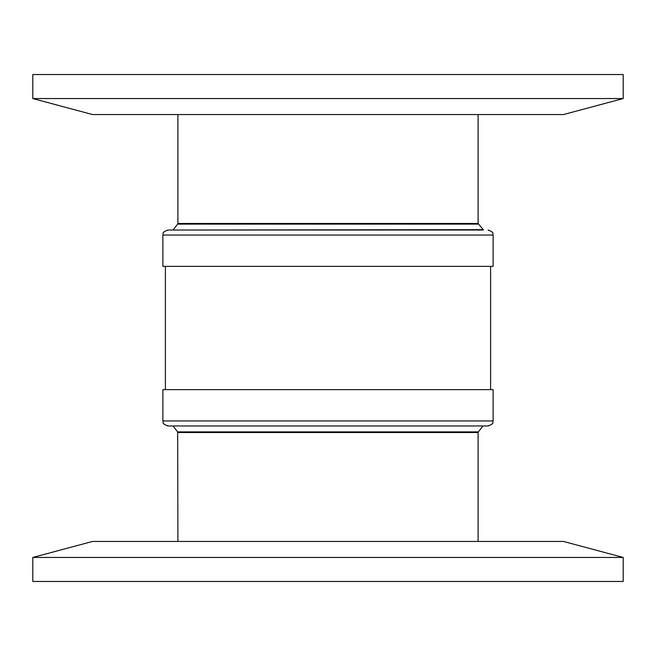 <?xml version="1.0" encoding="UTF-8"?>
<svg xmlns="http://www.w3.org/2000/svg" width="656" height="656" viewBox="0 0 656 656"><rect width="100%" height="100%" fill="white"/><g stroke="black" fill="none" stroke-linecap="round" stroke-linejoin="round"><path stroke-width="0.98" d="M623.2 98.548L563.447 114.554L92.553 114.554L32.8 98.548L623.2 98.548L623.2 74.53L32.8 74.53L32.8 98.548M162.885 266.369L493.115 266.369L493.115 235.037L162.885 235.037L162.885 266.369M477.921 230.035L167.895 230.035C160.892 232.618 163.787 233.839 162.885 235.037M478.101 114.554L478.101 223.483L483.521 230.035L178.079 230.035M493.115 389.631L162.885 389.631L162.885 420.963L493.115 420.963L493.115 389.631M162.885 420.963C163.852 422.193 160.777 423.259 167.895 425.965L488.105 425.965C495.223 423.259 492.148 422.193 493.115 420.963M32.8 557.452L92.553 541.446L563.447 541.446L623.2 557.452L32.8 557.452L32.8 581.47L623.2 581.47L623.2 557.452M343.473 425.965L172.479 425.965M482.734 229.657L172.479 230.035M478.322 224.106L177.678 224.106L173.266 229.657M478.101 223.483L177.899 223.483L177.678 224.106M177.899 541.446L177.678 431.894L478.322 431.894L482.734 426.343M177.899 432.517L478.101 432.517L478.322 431.894M177.899 114.554L177.899 223.483M490.614 389.631L490.614 266.369M478.101 541.446L478.101 432.517M177.678 431.894L173.266 426.343M165.386 389.631L165.386 266.369M493.115 235.037C492.213 233.839 495.108 232.618 488.105 230.035"/></g></svg>
